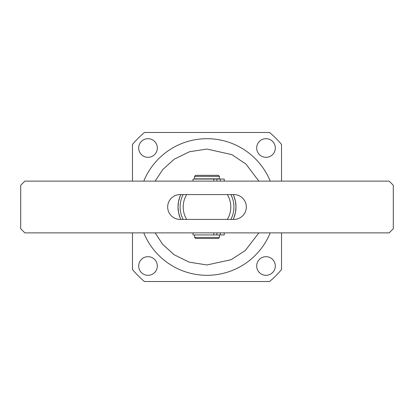 <?xml version="1.0" encoding="UTF-8"?>
<svg xmlns="http://www.w3.org/2000/svg" width="414" height="414" viewBox="0 0 414 414"><rect width="100%" height="100%" fill="white"/><g stroke="black" fill="none" stroke-linecap="round" stroke-linejoin="round"><path stroke-width="0.62" d="M138.69 148.005A9.315 9.315 0 0 1 148.005 138.69A9.315 9.315 0 0 1 157.32 148.005A9.315 9.315 0 0 1 148.005 157.32A9.315 9.315 0 0 1 138.69 148.005M138.69 265.995A9.315 9.315 0 0 1 148.005 256.68A9.315 9.315 0 0 1 157.32 265.995A9.315 9.315 0 0 1 148.005 275.31A9.315 9.315 0 0 1 138.69 265.995M256.68 265.995A9.315 9.315 0 0 1 265.995 256.68A9.315 9.315 0 0 1 275.31 265.995A9.315 9.315 0 0 1 265.995 275.31A9.315 9.315 0 0 1 256.68 265.995M256.68 148.005A9.315 9.315 0 0 1 265.995 138.69A9.315 9.315 0 0 1 275.31 148.005A9.315 9.315 0 0 1 265.995 157.32A9.315 9.315 0 0 1 256.68 148.005M235.421 201.344L235.98 206.995A28.98 28.98 0 0 0 233.185 194.58L233.672 195.662M233.775 195.91L235.369 201.095M178.579 212.656L178.02 207.005L178.527 201.613M178.579 201.344L180.126 196.158M180.225 195.91L180.814 194.58A28.98 28.98 0 0 0 180.814 219.42L180.328 218.338M281.52 181.125L281.52 144.455A97.29 97.29 0 0 0 269.545 132.48L144.455 132.48A97.29 97.29 0 0 0 132.48 144.455L132.48 181.125M132.48 232.875L132.48 269.545A97.29 97.29 0 0 0 144.455 281.52L269.545 281.52A97.29 97.29 0 0 0 281.52 269.545L281.52 232.875M143.782 232.875A68.31 68.31 0 0 0 270.218 232.875A68.31 68.31 0 0 1 143.782 232.875M258.864 232.875L245.295 250.511L231.141 259.692L207 264.96L189.198 262.16L174.118 254.729L162.686 244.358L155.136 232.875M155.136 181.125L162.743 169.574L174.273 159.162L189.493 151.747L207 149.04L231.897 154.66L245.968 164.094L258.864 181.125M270.218 181.125A68.31 68.31 0 0 0 143.782 181.125A68.31 68.31 0 0 1 270.218 181.125M233.775 218.09L233.185 219.42A28.98 28.98 0 0 0 235.98 207L235.473 212.387M235.421 212.656L233.874 217.842M180.225 218.09L178.631 212.905M186.693 219.42L230.872 219.42A26.91 26.91 0 0 0 230.872 194.58L186.693 194.58A23.805 23.805 0 0 0 186.693 219.42L183.128 219.42A26.91 26.91 0 0 1 183.128 194.58L186.693 194.58M227.307 219.42A23.805 23.805 0 0 0 227.307 194.58M24.84 181.125L389.16 181.125L393.3 185.265L393.3 228.735L389.16 232.875L24.84 232.875L20.7 228.735L20.7 185.265L24.84 181.125M233.91 194.58L180.09 194.58A12.42 12.42 0 0 0 167.67 207A12.42 12.42 0 0 0 180.09 219.42L233.91 219.42A12.42 12.42 0 0 0 246.33 207A12.42 12.42 0 0 0 233.91 194.58M207 176.364L219.42 176.364L219.42 178.848L194.58 178.848L194.58 176.364L207 176.364M219.42 234.945L219.42 237.429L194.58 237.429L194.58 234.945M194.58 176.364L195.615 175.329L218.385 175.329L219.42 176.364M219.42 237.429L218.385 238.464L195.615 238.464L194.58 237.429M207 232.875L193.027 232.875L193.027 234.945L216.884 234.945L216.884 232.875L207 232.875M220.326 234.945L220.326 232.875L224.233 232.875L224.233 234.945L216.884 234.945M220.326 232.875L216.884 232.875M224.212 181.125L224.212 179.055L193.027 179.055L193.027 181.125M220.326 181.125L220.326 179.055M213.847 232.875L213.847 234.945M213.847 179.055L213.847 181.125M216.884 181.125L216.884 179.055M224.233 232.875L224.233 234.945M224.233 179.055L224.233 181.125"/></g></svg>
